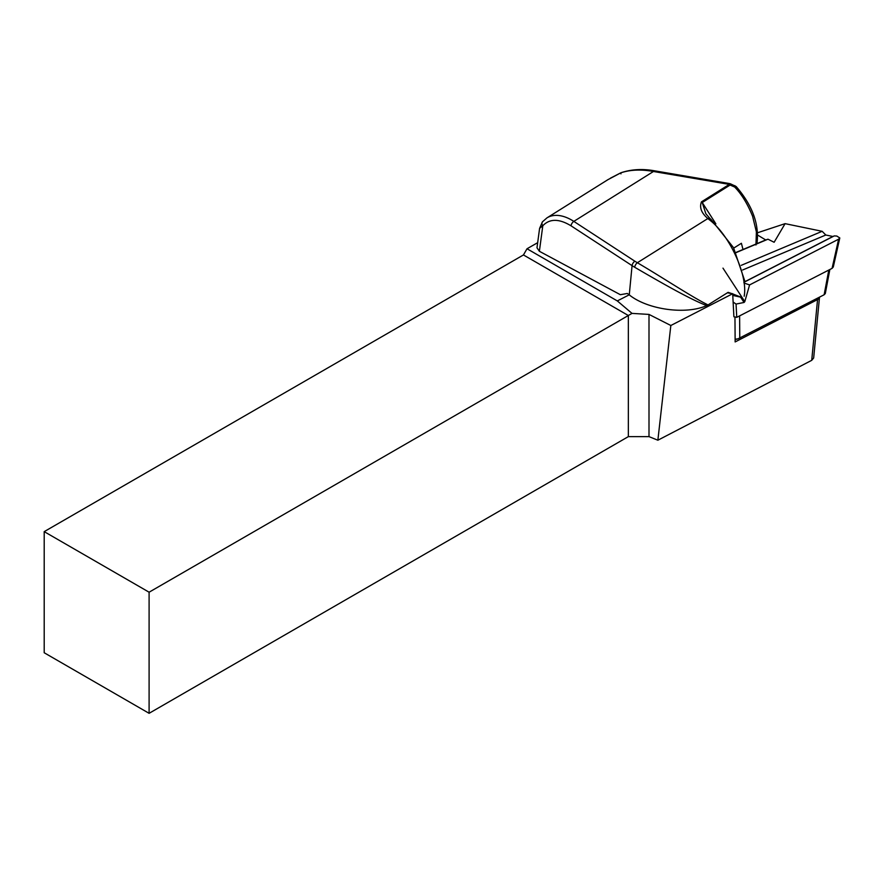 <?xml version="1.0" encoding="UTF-8"?>
<svg xmlns="http://www.w3.org/2000/svg" width="884" height="884" viewBox="0 0 884 884"><rect width="100%" height="100%" fill="white"/><g stroke="black" fill="none" stroke-linecap="round" stroke-linejoin="round"><path stroke-width="1.33" d="M733.123 302.041L736.052 304.063L744.063 302.461L744.792 301.643L749.588 284.924L744.008 283.024M736.074 252.614L767.975 239.199L774.13 242.271L785.091 223.652L757.588 232.757M743.919 282.316L834.242 235.906L832.894 236.481L825.8 235.011L822.164 231.31L741.245 265.344M822.164 231.31L785.091 223.652M834.242 235.906L836.805 236.05L839.8 237.951L838.618 239.188L749.588 284.924M756.605 234.459L765.71 239.951L735.985 252.448M767.975 239.199L765.71 239.951M629.187 294.825L617.319 300.925L632.005 313.389L649 314.417L670.834 325.5L732.681 293.72L733.897 316.748L736.759 317.345L832.076 268.371L838.618 239.188M736.052 304.063L736.759 317.345M743.908 282.195L832.894 236.481M825.8 235.011L742.659 269.985M839.8 237.951L833.292 266.979L832.076 268.371M670.834 325.5L657.873 440.21L811.722 360.329L813.667 357.976L819.512 297.134A5.934 3.768 -174.5 0 1 817.556 299.588L735.145 341.931L734.958 316.969M735.4 339.235L738.074 338.815L735.377 339.511M649 314.417L649 436.63L628.347 436.63L149.098 713.322L44.2 652.757L44.2 531.638L523.45 254.946L527.019 248.758L617.319 300.925M537.671 242.68L527.019 248.758M727.388 292.803L732.681 293.72M657.873 440.21L649 436.63M539.594 228.359L542.489 221.796A3.713 2.917 39.8 0 0 542.809 225.752L539.594 228.359L536.986 247.774L539.373 251.277L620.347 294.703L627.32 293.477L629.264 294.88C647.519 309.654 685.907 314.969 706.681 305.599C689.365 298.925 660.127 282.04 634.701 267.266A3.713 1.691 -59.5 0 1 637.342 262.736C662.536 277.454 691.542 296.836 708.029 304.936L706.681 305.599M628.347 436.63L628.347 315.511L523.45 254.946M149.098 713.322L149.098 592.203L632.005 313.389M149.098 592.203L44.2 531.638M738.074 338.815L824.131 294.77L825.302 293.554L829.855 269.51M620.623 172.933L620.911 172.767C631.121 169.363 642.082 168.667 653.795 170.678L653.453 171.485C640.988 169.209 630.038 169.695 620.623 172.933L620.955 173.861L620.623 172.933L607.905 179.684L546.909 217.917A44.498 26.531 57.9 0 1 573.826 221.387A3.713 1.823 123.1 0 0 571.031 225.818C559.064 218.558 549.66 218.536 542.809 225.752L539.373 251.277M634.701 267.266A61.758 39.183 -174.5 0 1 632.071 265.642A3.713 1.823 -56.9 0 1 634.867 261.211L637.342 262.736L707.874 218.525A3.713 2.155 131.4 0 1 710.051 218.602L711.09 219.497A3.713 1.978 129.9 0 0 709.079 219.552L707.874 218.525C701.41 213.088 699.277 207.53 701.454 201.861A3.713 2.21 57.9 0 1 702.239 202.513L715.852 223.829M710.051 218.602L705.863 213.784L702.239 202.513L730.107 185.043L734.67 187.032C735.156 185.331 734.958 185.198 734.063 186.635M744.162 296.251C748.151 275.775 729.654 234.868 709.079 219.552M729.698 184.867C730.416 183.397 730.549 183.452 730.107 185.043A3.713 2.21 -122.1 0 0 729.322 184.391L730.35 183.773L736.14 186.502C752.428 205.353 759.378 224.304 756.991 243.343M735.908 187.331L734.67 187.032C741.532 194.027 747.499 203.762 752.593 216.237L756.384 231.884L755.953 244.978M620.911 172.767L610.501 178.126M733.753 248.084L741.4 243.288L743.002 249.509M732.77 295.411L741.223 297.278L732.692 293.897M708.029 304.936L728.107 292.35L731.477 293.477M744.063 302.461L740.604 297.146M744.792 301.643L722.979 268.139M811.722 360.329L817.556 299.588M824.131 294.77L828.805 270.051M739.61 315.875L739.775 338.108M701.454 201.861L729.322 184.391L653.453 171.485L573.826 221.387L634.867 261.211M629.264 294.88L632.071 265.642L571.031 225.818M711.09 219.497L733.521 247.664L745.024 281.742M542.489 221.796L546.909 217.917M729.665 183.596L653.795 170.678"/></g></svg>
